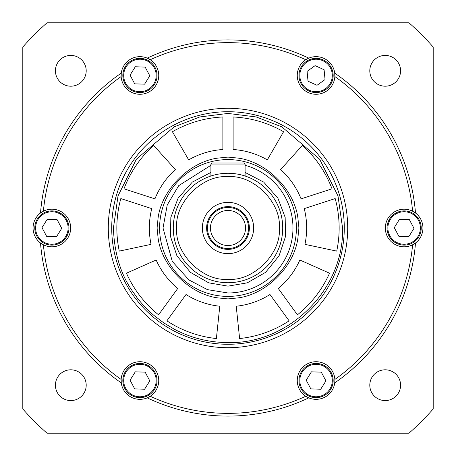 <?xml version="1.0" encoding="UTF-8"?>
<svg xmlns="http://www.w3.org/2000/svg" width="456" height="456" viewBox="0 0 456 456"><rect width="100%" height="100%" fill="white"/><g stroke="black" fill="none" stroke-linecap="round" stroke-linejoin="round"><path stroke-width="0.68" d="M342.57 228C344.2 289.822 288.146 345.072 226.358 342.559C207.862 342.228 190.437 337.742 174.084 329.089L163.636 322.785L154.077 315.529C147.978 310.496 142.152 304.351 136.606 297.09C136.099 294.684 114.923 275.042 113.43 228L118.013 195.92L136.344 159.258L174.084 126.91L199.796 116.953L228 113.43L256.204 116.953L281.916 126.91L319.656 159.258L337.987 195.92L342.57 228M335.183 198.571A111.15 111.15 0 0 1 336.722 251.108L304.939 244.353A78.66 78.66 0 0 0 304.237 208.626L335.183 198.571M186.014 294.519A78.66 78.66 0 0 0 219.781 306.227L216.383 338.54A111.15 111.15 0 0 1 166.89 320.842L186.014 294.519M151.762 208.626A78.66 78.66 0 0 0 151.061 244.353L119.278 251.108A111.15 111.15 0 0 1 120.817 198.571L151.762 208.626M301.068 198.867A78.66 78.66 0 0 0 280.634 169.546L302.374 145.401A111.15 111.15 0 0 1 332.014 188.812L301.068 198.867M278.285 288.488A78.66 78.66 0 0 0 299.86 259.994L329.54 273.207A111.15 111.15 0 0 1 297.415 314.811L278.285 288.488M222.87 149.505A78.66 78.66 0 0 0 188.67 159.879L172.425 131.744A111.15 111.15 0 0 1 222.87 116.97L222.87 149.505M233.13 149.505L233.13 116.97A111.15 111.15 0 0 1 283.575 131.744L267.33 159.879A78.66 78.66 0 0 0 233.13 149.505M154.932 198.867L123.986 188.812A111.15 111.15 0 0 1 153.626 145.401L175.366 169.546A78.66 78.66 0 0 0 154.932 198.867M177.715 288.488L158.585 314.811A111.15 111.15 0 0 1 126.46 273.207L156.14 259.994A78.66 78.66 0 0 0 177.715 288.488M269.986 294.519L289.11 320.842A111.15 111.15 0 0 1 239.617 338.54L236.219 306.227A78.66 78.66 0 0 0 269.986 294.519M388.335 234.549A17.1 17.1 0 0 1 397.581 212.205A17.1 17.1 0 0 1 419.925 221.451A17.1 17.1 0 0 1 410.679 243.795A17.1 17.1 0 0 1 388.335 234.549A17.1 17.1 0 0 1 397.581 212.205A17.1 17.1 0 0 1 419.925 221.451A17.1 17.1 0 0 1 410.679 243.795M399.484 219.29L409.351 219.627L413.991 228.336L408.775 236.71L398.909 236.373L394.269 227.664L399.484 219.296L400.533 219.33M408.775 236.704L398.909 236.373M412.811 230.234L413.991 228.336L411.865 224.346M394.269 227.664L399.484 219.296M298.965 75.468A17.1 17.1 0 0 1 316.065 58.368A17.1 17.1 0 0 1 333.165 75.468A17.1 17.1 0 0 1 316.065 92.568A17.1 17.1 0 0 1 298.965 75.468A17.1 17.1 0 0 1 316.065 58.368A17.1 17.1 0 0 1 333.165 75.468A17.1 17.1 0 0 1 316.065 92.568M317.023 85.289L308.034 81.202L307.082 71.375L315.107 65.641L324.096 69.734L325.048 79.561L317.023 85.289L308.034 81.202M323.224 80.86L325.048 79.561L324.609 75.058M307.082 71.375L315.107 65.647L316.065 66.08M300.27 387.081A17.1 17.1 0 0 1 309.516 364.737A17.1 17.1 0 0 1 331.86 373.983A17.1 17.1 0 0 1 322.614 396.327A17.1 17.1 0 0 1 300.27 387.081A17.1 17.1 0 0 1 309.516 364.737A17.1 17.1 0 0 1 331.86 373.983A17.1 17.1 0 0 1 322.614 396.327M320.71 389.242L310.844 388.905L306.204 380.196L311.419 371.828L321.286 372.159L325.926 380.874L320.71 389.242L310.844 388.905M324.746 382.772L325.926 380.874L323.8 376.878M306.204 380.196L311.419 371.828L312.468 371.862M124.14 82.017A17.1 17.1 0 0 1 133.386 59.673A17.1 17.1 0 0 1 155.73 68.919A17.1 17.1 0 0 1 146.484 91.263A17.1 17.1 0 0 1 124.14 82.017A17.1 17.1 0 0 1 133.386 59.673A17.1 17.1 0 0 1 155.73 68.919A17.1 17.1 0 0 1 146.484 91.263M144.581 84.172L134.714 83.841L130.074 75.126L135.289 66.758L145.156 67.095L149.796 75.804L144.581 84.172L134.714 83.841M148.616 77.702L149.796 75.804L147.67 71.814M130.074 75.126L135.289 66.758L136.338 66.798M36.075 234.549A17.1 17.1 0 0 1 45.321 212.205A17.1 17.1 0 0 1 67.665 221.451A17.1 17.1 0 0 1 58.419 243.795A17.1 17.1 0 0 1 36.075 234.549A17.1 17.1 0 0 1 45.321 212.205A17.1 17.1 0 0 1 67.665 221.451A17.1 17.1 0 0 1 58.419 243.795M47.224 219.29L57.091 219.627L61.731 228.336L56.515 236.71L46.649 236.373L42.009 227.664L47.224 219.296L48.273 219.33M59.605 224.346L61.731 228.336L56.515 236.704L46.649 236.373M42.009 227.664L47.224 219.296M155.73 373.983A17.1 17.1 0 0 1 146.484 396.327A17.1 17.1 0 0 1 124.14 387.081A17.1 17.1 0 0 1 133.386 364.737A17.1 17.1 0 0 1 155.73 373.983A17.1 17.1 0 0 1 146.484 396.327A17.1 17.1 0 0 1 124.14 387.081A17.1 17.1 0 0 1 133.386 364.737M135.289 371.828L145.156 372.159L149.796 380.874L144.581 389.242L134.714 388.905L130.074 380.196L135.289 371.828L145.156 372.159M131.254 378.298L130.074 380.196L132.2 384.186M149.796 380.874L144.581 389.242L143.532 389.202M245.1 172.431L263.688 182.098L277.892 198.149L285.165 217.392L285.524 236.453L279.083 255.765L265.591 272.352L247.289 282.845L228 286.14L208.711 282.845L190.409 272.352L176.917 255.765L170.476 236.453L170.835 217.392L178.108 198.149L192.312 182.098L210.9 172.431M173.28 228A54.72 54.72 0 0 1 228 173.28A54.72 54.72 0 0 1 282.72 228A54.72 54.72 0 0 1 228 282.72A54.72 54.72 0 0 1 173.28 228M159.6 228A68.4 68.4 0 0 1 228 159.6A68.4 68.4 0 0 1 296.4 228A68.4 68.4 0 0 1 228 296.4A68.4 68.4 0 0 1 159.6 228A68.4 68.4 0 0 1 228 159.6A68.4 68.4 0 0 1 296.4 228A68.4 68.4 0 0 1 228 296.4A68.4 68.4 0 0 1 159.6 228M245.1 165.311A64.98 64.98 0 0 1 228 292.98L207.451 289.645L189.012 279.984L172.294 261.453L163.02 228L167.232 204.983L178.689 185.677L210.9 165.311M210.13 176.278L210.9 176.022L210.9 164.046L211.926 163.02L210.9 164.046L245.1 164.046L245.1 176.022L245.869 176.278M253.65 228A25.65 25.65 0 0 1 228 253.65A25.65 25.65 0 0 1 202.35 228A25.65 25.65 0 0 1 228 202.35A25.65 25.65 0 0 1 253.65 228M206.625 228A21.375 21.375 0 0 0 228 249.375A21.375 21.375 0 0 0 249.375 228A21.375 21.375 0 0 0 228 206.625A21.375 21.375 0 0 0 206.625 228M207.48 228A20.52 20.52 0 0 0 228 248.52A20.52 20.52 0 0 0 248.52 228A20.52 20.52 0 0 0 228 207.48A20.52 20.52 0 0 0 207.48 228M245.527 228A17.527 17.527 0 0 1 228 245.527A17.527 17.527 0 0 1 210.472 228A17.527 17.527 0 0 1 228 210.472A17.527 17.527 0 0 1 245.527 228M244.074 163.02L245.1 164.046L244.074 163.02L211.926 163.02M305.759 59.736A185.364 185.364 0 0 0 150.241 59.736A18.81 18.81 0 0 1 140.465 94.272A18.81 18.81 0 0 1 121.153 76.528L121.273 73.108A18.81 18.81 0 0 1 147.225 58.129L150.241 59.736A18.81 18.81 0 0 0 147.225 58.129A188.1 188.1 0 0 1 308.775 58.129A18.81 18.81 0 0 1 334.727 73.108L334.846 76.528A18.81 18.81 0 0 1 315.535 94.272A18.81 18.81 0 0 1 305.759 59.736L308.775 58.129A18.81 18.81 0 0 0 307.714 58.613M70.68 228A18.81 18.81 0 0 1 43.4 244.792L40.498 242.985A18.81 18.81 0 0 1 40.498 213.015L43.4 211.208A18.81 18.81 0 0 1 70.68 228M121.273 382.892A188.1 188.1 0 0 1 40.498 242.985A188.1 188.1 0 0 0 121.273 382.892L121.153 379.472A18.81 18.81 0 0 1 140.465 361.728A18.81 18.81 0 0 1 150.241 396.264L147.225 397.871A18.81 18.81 0 0 1 121.273 382.892A188.1 188.1 0 0 1 40.498 242.985A18.81 18.81 0 0 0 41.45 243.658M415.234 243.185A18.81 18.81 0 0 0 415.501 242.985L412.6 244.792A18.81 18.81 0 0 1 385.32 228A18.81 18.81 0 0 1 412.6 211.208L415.501 213.015A18.81 18.81 0 0 1 415.501 242.985A188.1 188.1 0 0 1 334.727 382.892A18.81 18.81 0 0 0 334.875 380.532L334.727 382.892A18.81 18.81 0 0 1 308.775 397.871A188.1 188.1 0 0 1 147.225 397.871A18.81 18.81 0 0 0 147.533 397.74M307.72 397.393A18.81 18.81 0 0 0 308.775 397.871L305.759 396.264A18.81 18.81 0 0 1 315.535 361.728A18.81 18.81 0 0 1 334.846 379.472L334.875 380.532M86.201 70.811A15.39 15.39 0 0 1 70.811 86.201A15.39 15.39 0 0 1 55.421 70.811A15.39 15.39 0 0 1 70.811 55.421A15.39 15.39 0 0 1 86.201 70.811M86.201 385.189A15.39 15.39 0 0 1 70.811 400.579A15.39 15.39 0 0 1 55.421 385.189A15.39 15.39 0 0 1 70.811 369.799A15.39 15.39 0 0 1 86.201 385.189M400.579 385.189A15.39 15.39 0 0 1 385.189 400.579A15.39 15.39 0 0 1 369.799 385.189A15.39 15.39 0 0 1 385.189 369.799A15.39 15.39 0 0 1 400.579 385.189M400.579 70.811A15.39 15.39 0 0 1 385.189 86.201A15.39 15.39 0 0 1 369.799 70.811A15.39 15.39 0 0 1 385.189 55.421A15.39 15.39 0 0 1 400.579 70.811M111.72 228A116.28 116.28 0 0 1 228 111.72A116.28 116.28 0 0 1 344.28 228A116.28 116.28 0 0 1 228 344.28A116.28 116.28 0 0 1 111.72 228A116.28 116.28 0 0 0 228 344.28A116.28 116.28 0 0 0 344.28 228M40.766 212.815A18.81 18.81 0 0 0 40.498 213.015A188.1 188.1 0 0 1 121.273 73.108A18.81 18.81 0 0 0 121.125 75.468M334.727 73.108A188.1 188.1 0 0 1 415.501 213.015A188.1 188.1 0 0 0 334.727 73.108A188.1 188.1 0 0 1 415.501 213.015A18.81 18.81 0 0 0 415.234 212.815M228 416.1A188.1 188.1 0 0 0 308.775 397.871A188.1 188.1 0 0 1 147.225 397.871M22.8 408.969A273.6 273.6 0 0 0 47.031 433.2L408.969 433.2A273.6 273.6 0 0 0 433.2 408.969L433.2 47.031A273.6 273.6 0 0 0 408.969 22.8L47.031 22.8A273.6 273.6 0 0 0 22.8 47.031L22.8 408.969M40.498 213.015A188.1 188.1 0 0 1 121.273 73.108A188.1 188.1 0 0 0 40.498 213.015M415.501 242.985A188.1 188.1 0 0 1 334.727 382.892A188.1 188.1 0 0 0 415.501 242.985M228 157.89C193.31 154.755 154.755 193.31 157.89 228C154.755 262.69 193.31 301.245 228 298.11C262.69 301.245 301.245 262.69 298.11 228C301.245 193.31 262.69 154.755 228 157.89M419.138 221.776A16.245 16.245 0 0 1 410.354 243.008A16.245 16.245 0 0 1 389.122 234.224A16.245 16.245 0 0 1 397.906 212.992A16.245 16.245 0 0 1 419.138 221.776M332.31 75.468A16.245 16.245 0 0 1 316.065 91.713A16.245 16.245 0 0 1 299.82 75.468A16.245 16.245 0 0 1 316.065 59.223A16.245 16.245 0 0 1 332.31 75.468M331.073 374.308A16.245 16.245 0 0 1 322.289 395.54A16.245 16.245 0 0 1 301.057 386.756A16.245 16.245 0 0 1 309.841 365.53A16.245 16.245 0 0 1 331.073 374.308M154.943 69.244A16.245 16.245 0 0 1 146.159 90.47A16.245 16.245 0 0 1 124.927 81.692A16.245 16.245 0 0 1 133.711 60.46A16.245 16.245 0 0 1 154.943 69.244M66.878 221.776A16.245 16.245 0 0 1 58.094 243.008A16.245 16.245 0 0 1 36.862 234.224A16.245 16.245 0 0 1 45.646 212.992A16.245 16.245 0 0 1 66.878 221.776M124.927 386.756A16.245 16.245 0 0 1 133.711 365.53A16.245 16.245 0 0 1 154.943 374.308A16.245 16.245 0 0 1 146.159 395.54A16.245 16.245 0 0 1 124.927 386.756M176.7 228C174.409 202.618 202.618 174.409 228 176.7C253.382 174.409 281.591 202.618 279.3 228C281.591 253.382 253.382 281.591 228 279.3C202.618 281.591 174.409 253.382 176.7 228M228 173.28A54.72 54.72 0 0 1 282.72 228A54.72 54.72 0 0 1 228 282.72M150.241 396.264A185.364 185.364 0 0 0 305.759 396.264M108.3 228A119.7 119.7 0 0 1 228 108.3A119.7 119.7 0 0 1 347.7 228A119.7 119.7 0 0 1 228 347.7A119.7 119.7 0 0 1 108.3 228M334.846 379.472A185.364 185.364 0 0 0 412.6 244.792M412.6 211.208A185.364 185.364 0 0 0 334.846 76.528M121.153 76.528A185.364 185.364 0 0 0 43.4 211.208M43.4 244.792A185.364 185.364 0 0 0 121.153 379.472M147.225 58.129A188.1 188.1 0 0 1 308.775 58.129"/></g></svg>
